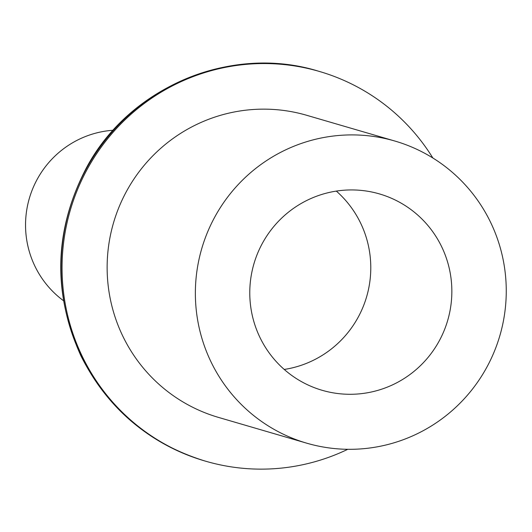 <?xml version="1.0" encoding="UTF-8"?>
<svg xmlns="http://www.w3.org/2000/svg" width="532" height="532" viewBox="0 0 532 532"><rect width="100%" height="100%" fill="white"/><g stroke="black" fill="none" stroke-linecap="round" stroke-linejoin="round"><path stroke-width="0.8" d="M336.324 191.094A102.29 100.934 -73.7 0 1 366.634 296.73A102.29 100.934 -73.7 0 1 284.234 369.454M262.761 242.632A102.29 100.934 106.3 0 0 322.139 390.295A102.29 100.934 106.3 0 0 443.868 331.243A102.29 100.934 106.3 0 0 400.37 202.705A102.29 100.934 106.3 0 0 379.482 193.927A102.29 100.934 106.3 0 0 262.761 242.632M394.924 141.053L306.691 115.291A157.366 155.278 106.3 0 0 127.115 190.23A157.366 155.278 106.3 0 0 218.466 417.401L306.698 443.169A157.366 155.278 106.3 0 0 499.867 335.639A157.366 155.278 106.3 0 0 394.924 141.053A157.366 155.278 106.3 0 0 215.347 215.992A157.366 155.278 106.3 0 0 306.698 443.169M432.849 157.991A203.005 200.311 106.3 0 0 319.486 71.481A203.005 200.311 106.3 0 0 87.833 168.152A203.005 200.311 106.3 0 0 205.678 461.211A203.005 200.311 106.3 0 0 347.775 449.301M113.196 130.254A94.417 93.166 106.3 0 0 37.533 178.692A94.417 93.166 106.3 0 0 63.434 300.66M86.856 167.866A203.005 200.311 106.3 0 0 204.694 460.925C148.694 443.488 107.424 408.45 80.891 355.795C52.322 292.387 54.164 229.731 86.417 167.833C129.595 86.583 231.407 44.07 318.508 71.195A203.005 200.311 106.3 0 0 86.856 167.866M319.486 71.481L318.508 71.195M205.678 461.211L204.694 460.925"/></g></svg>
